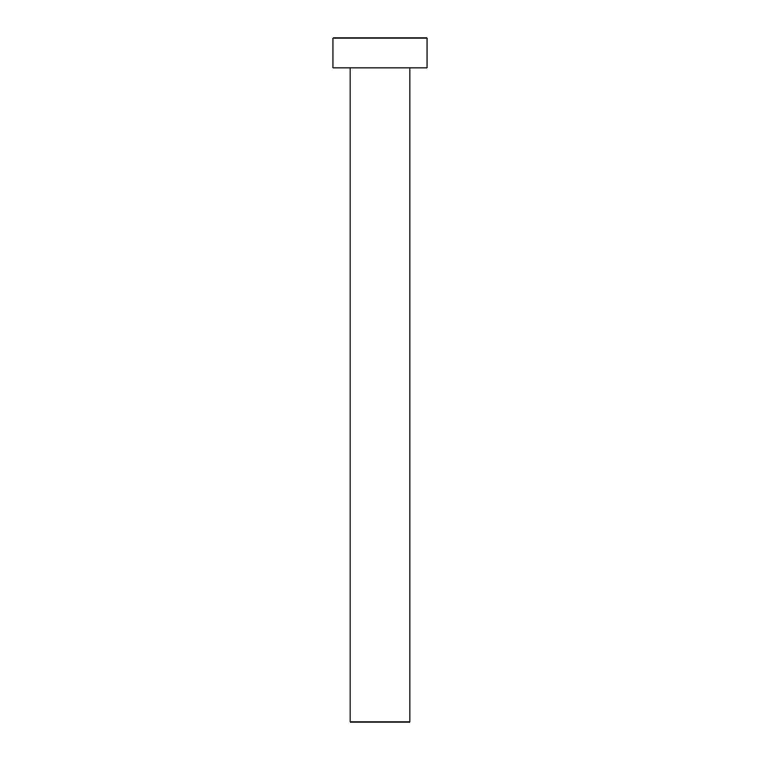 <?xml version="1.0" encoding="UTF-8"?>
<svg xmlns="http://www.w3.org/2000/svg" width="760" height="760" viewBox="0 0 760 760"><rect width="100%" height="100%" fill="white"/><g stroke="black" fill="none" stroke-linecap="round" stroke-linejoin="round"><path stroke-width="0.57" stroke-dasharray="3.8 2.85" d="M409.925 67.925L332.975 67.925L409.925 67.925M332.975 38L427.025 38L332.975 38M409.925 722L350.075 722L409.925 722"/><path stroke-width="1.14" d="M350.075 67.925L350.075 722L409.925 722L409.925 67.925L409.925 722L350.075 722L350.075 67.925M332.975 38L332.975 67.925L427.025 67.925L427.025 38L332.975 38L332.975 67.925L427.025 67.925L427.025 38L332.975 38"/></g></svg>
